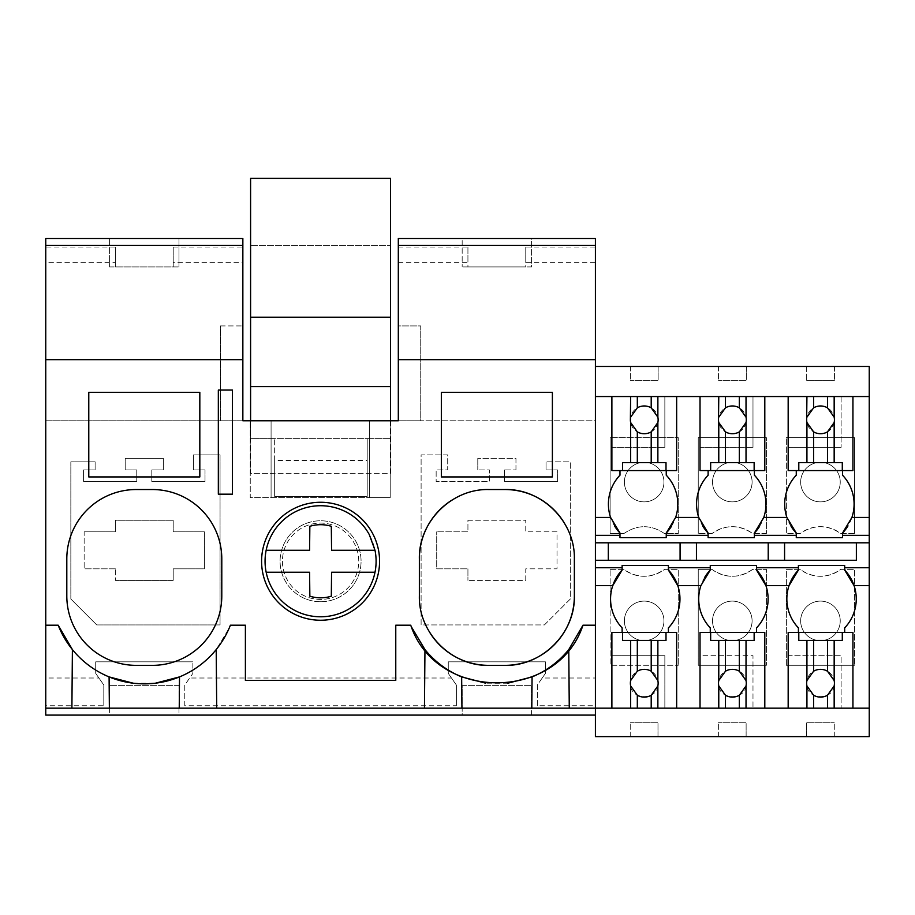 <?xml version="1.0" encoding="UTF-8"?>
<svg xmlns="http://www.w3.org/2000/svg" width="915" height="915" viewBox="0 0 915 915"><rect width="100%" height="100%" fill="white"/><g stroke="black" fill="none" stroke-linecap="round" stroke-linejoin="round"><path stroke-width="0.69" stroke-dasharray="4.58 3.43" d="M232.444 390.065L232.444 494.169L218.33 494.169L218.33 390.065L232.444 390.065M45.75 245.472L242.852 245.472M220.401 325.923L242.852 325.923L220.401 325.923L220.401 420.774L220.401 325.923M456.368 705.751L456.368 685.026L456.368 705.751L184.773 705.751L184.773 685.026L189.657 678.015L451.484 678.015L456.368 685.026L448.27 673.394L448.27 661.831L545.432 661.831L545.432 673.394L537.334 685.026L537.334 705.751L595.413 705.751L595.413 715.095L595.413 708.153L788.17 708.153L788.17 632.505L852.94 632.505L852.94 708.153L869.25 708.153M45.75 708.153L595.413 708.153L595.413 560.266L768.223 560.266L768.223 542.812L869.25 542.812M411.476 627.004L410.744 625.208M395.772 625.208L395.772 680.394L245.392 680.394L245.392 625.208M179.237 708.153L179.5 676.906A92.541 92.541 0 0 0 216.203 649.581L229.139 628.273M184.773 705.751L184.773 685.026L192.871 673.394L192.871 661.831L192.871 673.394L189.657 678.015M216.203 649.581L216.706 708.153M71.896 708.153L72.399 649.581A92.541 92.541 0 0 0 109.091 676.906L109.365 708.153M173.209 262.662L173.209 247.05L173.209 266.928L115.37 266.928L173.209 266.928L173.209 262.662L242.852 262.662L242.852 420.774L45.75 420.774L45.75 678.015L98.923 678.015L95.709 673.394L95.709 661.831L192.871 661.831L95.709 661.831L95.709 673.394L103.807 685.026L103.807 705.751L103.807 685.026L98.923 678.015M95.126 461.835L70.844 461.835L70.844 599.016L96.75 624.934L220.058 624.934L220.058 454.892L193.454 454.892L193.454 469.933L205.017 469.933L205.017 481.496L151.81 481.496L151.81 469.933L163.373 469.933L163.373 458.369L125.206 458.369L125.206 469.933L136.77 469.933L136.77 481.496L83.562 481.496L83.562 469.933L95.126 469.933L95.126 461.835L95.126 469.933L83.562 469.933L83.562 481.496L136.77 481.496L136.77 469.933L125.206 469.933L125.206 458.369L163.373 458.369L163.373 469.933L151.81 469.933L151.81 481.496L205.017 481.496L205.017 469.933L193.454 469.933L193.454 454.892L220.058 454.892L220.058 624.934L96.75 624.934L70.844 599.016L70.844 461.835L95.126 461.835M84.146 531.821L115.37 531.821L115.37 520.246L173.209 520.246L173.209 531.821L204.434 531.821L204.434 568.833L173.209 568.833L173.209 580.396L115.37 580.396L173.209 580.396L173.209 568.833L204.434 568.833L204.434 531.821L173.209 531.821L173.209 520.246L115.37 520.246L115.37 531.821L84.146 531.821L84.146 568.833L84.146 531.821M115.37 568.833L84.146 568.833L115.37 568.833L115.37 580.396L115.37 568.833M178.997 685.644L109.594 685.644L178.997 685.644L178.997 715.095L109.594 715.095L109.594 685.644L109.594 715.095L178.997 715.095L178.997 685.644M109.594 266.928L178.997 266.928L109.594 266.928L109.594 238.541L109.594 266.928M88.778 392.386L88.778 476.932L199.825 476.932L199.825 392.386L88.778 392.386M152.393 489.536L136.209 489.536A69.403 69.403 0 0 0 66.806 558.939L66.806 595.962A69.403 69.403 0 0 0 136.209 665.354L152.393 665.354A69.403 69.403 0 0 0 221.796 595.962L221.796 558.939A69.403 69.403 0 0 0 152.393 489.536M45.75 678.015L45.75 705.751L103.807 705.751M115.37 247.05L115.37 266.928L115.37 247.05L45.75 247.05L45.75 262.662L115.37 262.662M178.997 238.541L178.997 266.928L178.997 238.541L109.594 238.541L178.997 238.541M133.258 683.208L155.504 683.185M173.209 247.05L242.852 247.05L242.852 238.541L45.75 238.541L45.75 247.05M45.75 262.662L45.75 420.774L271.08 420.774L271.08 497.634L271.08 420.774L250.253 420.774L250.253 497.634L390.213 497.634L390.213 420.774L250.253 420.774L250.253 497.634L369.397 497.634L369.397 420.774L595.413 420.774L595.413 678.015L542.218 678.015L545.432 673.394L545.432 661.831L448.27 661.831L448.27 673.394L451.484 678.015M45.75 705.751L45.75 715.095L595.413 715.095M462.166 715.095L531.558 715.095L462.166 715.095L462.166 685.644L531.558 685.644L462.166 685.644L462.166 715.095M369.397 420.774L369.397 497.634L390.213 497.634L390.213 420.774L369.397 420.774M320.582 601.738A40.489 40.489 0 0 0 361.07 561.261A40.489 40.489 0 0 0 320.582 520.772A40.489 40.489 0 0 0 280.093 561.261A40.489 40.489 0 0 0 320.582 601.738A40.489 40.489 0 0 0 361.07 561.261A40.489 40.489 0 0 0 320.582 520.772A40.489 40.489 0 0 0 280.093 561.261A40.489 40.489 0 0 0 320.582 601.738M570.32 599.016L544.414 624.934L421.106 624.934L421.106 454.892L447.709 454.892L447.709 469.933L436.146 469.933L436.146 481.496L489.353 481.496L489.353 469.933L477.79 469.933L489.353 469.933L489.353 481.496L436.146 481.496L436.146 469.933L447.709 469.933L447.709 454.892L421.106 454.892L421.106 624.934L544.414 624.934L570.32 599.016L570.32 461.835L546.038 461.835L570.32 461.835L570.32 599.016M546.038 461.835L546.038 469.933L557.601 469.933L546.038 469.933L546.038 461.835M557.601 481.496L557.601 469.933L557.601 481.496L504.394 481.496L557.601 481.496M504.394 469.933L504.394 481.496L504.394 469.933L515.957 469.933L504.394 469.933M515.957 469.933L515.957 458.369L477.79 458.369L515.957 458.369L515.957 469.933M477.79 458.369L477.79 469.933L477.79 458.369M398.311 262.662L467.931 262.662L467.931 266.928L525.77 266.928L525.77 247.05L595.413 247.05L595.413 238.541L398.311 238.541L398.311 325.923L420.74 325.923L420.74 420.774L398.311 420.774L398.311 325.923L420.74 325.923L420.74 420.774L595.413 420.774L595.413 678.015M242.852 247.05L242.852 262.662M398.311 247.05L467.931 247.05L467.931 266.928L525.77 266.928L525.77 262.662L595.413 262.662L595.413 420.774L595.413 366.469L869.25 366.469L869.25 736.609L595.413 736.609L595.413 705.751M467.931 247.05L467.931 262.662M462.166 238.541L531.558 238.541L531.558 266.928L462.166 266.928L531.558 266.928L531.558 238.541L462.166 238.541L462.166 266.928L462.166 238.541M398.311 245.472L595.413 245.472M537.334 705.751L537.334 685.026L542.218 678.015M525.77 247.05L525.77 262.662M595.413 247.05L595.413 262.662M507.756 683.219L485.716 683.196M424.457 708.153L424.96 649.581M461.652 676.906L461.926 708.153M531.798 708.153L532.072 676.906M568.764 649.581L569.267 708.153M467.931 520.246L525.77 520.246L525.77 531.821L557.006 531.821L557.006 568.833L525.77 568.833L525.77 580.396L467.931 580.396L525.77 580.396L525.77 568.833L557.006 568.833L557.006 531.821L525.77 531.821L525.77 520.246L467.931 520.246L467.931 531.821L436.707 531.821L467.931 531.821L467.931 520.246M467.931 568.833L467.931 580.396L467.931 568.833L436.707 568.833L436.707 531.821L436.707 568.833L467.931 568.833M504.954 489.536L488.77 489.536A69.403 69.403 0 0 0 451.77 500.219M429.947 632.803A69.403 69.403 0 0 1 419.367 595.962L419.367 558.939M488.77 665.354L504.954 665.354M563.8 522.145A69.403 69.403 0 0 1 574.357 558.939L574.357 595.962M441.339 392.386L441.339 476.932L552.385 476.932L552.385 392.386L441.339 392.386M531.558 715.095L531.558 685.644L531.558 715.095M595.413 366.469L595.413 560.266M379.576 561.261A58.995 58.995 0 0 0 320.582 502.266A58.995 58.995 0 0 0 261.587 561.261A58.995 58.995 0 0 0 320.582 620.244A58.995 58.995 0 0 0 379.576 561.261M595.413 396.538L852.94 396.538L852.94 470.573L852.94 396.538L869.25 396.538M842.532 470.573L852.94 470.573L842.532 470.573L842.532 475.194A41.93 41.93 0 0 1 847.999 525.896M657.988 736.609L630.229 736.609L657.988 736.609L657.988 722.736L630.229 722.736L657.988 722.736L657.988 736.609M806.515 736.609L834.274 736.609L806.515 736.609L806.515 722.736L834.274 722.736L806.515 722.736L806.515 736.609M746.125 736.609L718.367 736.609L746.125 736.609L746.125 722.736L718.367 722.736L746.125 722.736L746.125 736.609M834.274 736.609L834.274 722.736L834.274 736.609M788.17 396.538L788.17 470.573L788.17 396.538L852.94 396.538L852.94 470.573L788.17 470.573L788.17 396.538L852.94 396.538M764.803 396.538L764.803 470.573L764.803 396.538L764.803 470.573L700.021 470.573L700.021 396.538L764.803 396.538L752.988 396.538L752.988 447.378L752.988 396.538L700.021 396.538L700.021 447.378L752.988 447.378L700.021 447.378L700.021 470.573L700.021 396.538M791.12 526.434A41.93 41.93 0 0 1 796.267 475.194L796.267 470.573L788.17 470.573M842.532 533.033L842.532 537.654L796.267 537.654L796.267 533.033M784.578 560.266L784.578 542.812M856.36 560.266L856.36 542.812M798.418 570.045L798.418 565.424L844.682 565.424L844.682 570.045M798.418 632.505L788.17 632.505L788.17 655.7L841.125 655.7L841.125 708.153L841.125 655.7L788.17 655.7L788.17 708.153L788.17 632.505L798.418 632.505L798.418 627.884A41.93 41.93 0 0 1 789.016 585.657M764.803 632.505L764.803 708.153L764.803 632.505L764.803 708.153L700.021 708.153L700.021 632.505L764.803 632.505L756.545 632.505L756.545 627.884A41.93 41.93 0 0 0 765.935 585.657M852.94 632.505L852.94 708.153L852.94 632.505L844.682 632.505L844.682 627.884A41.93 41.93 0 0 0 854.084 585.657M852.94 708.153L788.17 708.153M786.385 665.296L854.519 665.296L786.385 665.296L786.385 569.347L800.076 569.347C813.664 578.554 827.24 578.554 840.828 569.347L854.519 569.347L854.519 665.296L854.519 569.347L840.828 569.347A33.363 33.363 0 0 1 800.076 569.347L786.385 569.347L786.385 665.296M854.519 533.617L854.519 437.667L786.385 437.667L854.519 437.667L854.519 533.617L840.828 533.617C827.24 524.409 813.664 524.409 800.076 533.617L786.385 533.617L786.385 437.667L786.385 533.617L800.076 533.617A33.363 33.363 0 0 1 840.828 533.617L854.519 533.617M829.939 464.717A19.787 19.787 0 0 1 837.82 491.572A19.787 19.787 0 0 1 810.965 499.441A19.787 19.787 0 0 1 803.084 472.598A19.787 19.787 0 0 1 829.939 464.717A19.787 19.787 0 0 1 837.82 491.572A19.787 19.787 0 0 1 810.965 499.441A19.787 19.787 0 0 1 803.084 472.598A19.787 19.787 0 0 1 829.939 464.717M829.939 638.247A19.787 19.787 0 0 1 803.084 630.366A19.787 19.787 0 0 1 810.965 603.523A19.787 19.787 0 0 1 837.82 611.403A19.787 19.787 0 0 1 829.939 638.247A19.787 19.787 0 0 1 803.084 630.366A19.787 19.787 0 0 1 810.965 603.523A19.787 19.787 0 0 1 837.82 611.403A19.787 19.787 0 0 1 829.939 638.247M806.675 380.343L834.434 380.343L806.675 380.343L806.675 366.469L834.434 366.469L834.434 380.343L834.434 366.469L806.675 366.469L806.675 380.343M610.111 569.347L623.801 569.347A33.363 33.363 0 0 0 664.542 569.347L678.244 569.347L678.244 665.296L678.244 569.347L664.542 569.347C650.965 578.554 637.378 578.554 623.801 569.347L610.111 569.347L610.111 665.296L678.244 665.296L610.111 665.296L610.111 569.347M623.801 533.617C637.378 524.409 650.965 524.409 664.542 533.617L678.244 533.617L678.244 437.667L610.111 437.667L678.244 437.667L678.244 533.617L664.542 533.617C650.965 524.409 637.378 524.409 623.801 533.617L610.111 533.617L610.111 437.667L610.111 533.617L623.801 533.617M698.248 437.667L766.381 437.667L698.248 437.667L698.248 533.617L698.248 437.667M711.939 533.617L698.248 533.617L711.939 533.617C725.526 524.409 739.103 524.409 752.679 533.617A33.363 33.363 0 0 0 711.939 533.617M766.381 533.617L752.679 533.617L766.381 533.617L766.381 437.667L766.381 533.617M711.939 569.347A33.363 33.363 0 0 0 752.679 569.347L766.381 569.347L766.381 665.296L766.381 569.347L752.679 569.347C739.103 578.554 725.526 578.554 711.939 569.347L698.248 569.347L711.939 569.347M698.248 665.296L698.248 569.347L698.248 665.296L766.381 665.296L698.248 665.296M595.413 542.812L768.223 542.812M658.148 366.469L630.389 366.469L658.148 366.469L658.148 380.343L630.389 380.343L658.148 380.343L658.148 366.469M746.297 366.469L718.527 366.469L746.297 366.469L746.297 380.343L718.527 380.343L746.297 380.343L746.297 366.469M759.53 526.434A41.93 41.93 0 0 0 754.395 475.194L754.395 470.573M710.269 570.045L710.269 565.424L756.545 565.424L756.545 570.045M718.367 736.609L718.367 722.736L718.367 736.609M704.813 577.182A41.93 41.93 0 0 0 710.269 627.884L710.269 632.505L700.021 632.505L700.021 655.7L752.988 655.7L752.988 708.153L752.988 655.7L700.021 655.7L700.021 708.153L700.021 632.505L710.269 632.505M708.119 470.573L700.021 470.573L708.119 470.573L708.119 475.194A41.93 41.93 0 0 0 702.651 525.896M754.395 533.033L754.395 537.654L708.119 537.654L708.119 533.033M741.802 638.247A19.787 19.787 0 0 1 714.947 630.366A19.787 19.787 0 0 1 722.827 603.523A19.787 19.787 0 0 1 749.671 611.403A19.787 19.787 0 0 1 741.802 638.247A19.787 19.787 0 0 1 714.947 630.366A19.787 19.787 0 0 1 722.827 603.523A19.787 19.787 0 0 1 749.671 611.403A19.787 19.787 0 0 1 741.802 638.247M741.802 464.717A19.787 19.787 0 0 1 749.671 491.572A19.787 19.787 0 0 1 722.827 499.441A19.787 19.787 0 0 1 714.947 472.598A19.787 19.787 0 0 1 741.802 464.717A19.787 19.787 0 0 1 749.671 491.572A19.787 19.787 0 0 1 722.827 499.441A19.787 19.787 0 0 1 714.947 472.598A19.787 19.787 0 0 1 741.802 464.717M718.527 366.469L718.527 380.343L718.527 366.469M676.654 396.538L676.654 470.573L676.654 396.538L676.654 470.573L611.883 470.573L611.883 396.538L676.654 396.538L664.85 396.538L664.85 447.378L664.85 396.538L611.883 396.538L611.883 447.378L664.85 447.378L611.883 447.378L611.883 470.573L611.883 396.538M676.654 632.505L676.654 708.153L676.654 632.505L676.654 708.153L611.883 708.153L611.883 632.505L676.654 632.505L668.396 632.505L668.396 627.884A41.93 41.93 0 0 0 677.798 585.657M696.441 560.266L696.441 542.812M671.381 526.434A41.93 41.93 0 0 0 666.246 475.194M622.131 570.045L622.131 565.424L668.396 565.424L668.396 570.045M630.229 736.609L630.229 722.736L630.229 736.609M612.73 585.657A41.93 41.93 0 0 0 622.131 627.884L622.131 632.505L611.883 632.505L611.883 655.7L664.85 655.7L664.85 708.153L664.85 655.7L611.883 655.7L611.883 708.153L611.883 632.505L622.131 632.505M666.246 537.654L619.981 537.654L619.981 533.033M619.981 470.573L611.883 470.573L619.981 470.573L619.981 475.194A41.93 41.93 0 0 0 614.514 525.896M653.653 638.247A19.787 19.787 0 0 1 626.809 630.366A19.787 19.787 0 0 1 634.69 603.523A19.787 19.787 0 0 1 661.534 611.403A19.787 19.787 0 0 1 653.653 638.247A19.787 19.787 0 0 1 626.809 630.366A19.787 19.787 0 0 1 634.69 603.523A19.787 19.787 0 0 1 661.534 611.403A19.787 19.787 0 0 1 653.653 638.247M653.653 464.717A19.787 19.787 0 0 1 661.534 491.572A19.787 19.787 0 0 1 634.69 499.441A19.787 19.787 0 0 1 626.809 472.598A19.787 19.787 0 0 1 653.653 464.717A19.787 19.787 0 0 1 661.534 491.572A19.787 19.787 0 0 1 634.69 499.441A19.787 19.787 0 0 1 626.809 472.598A19.787 19.787 0 0 1 653.653 464.717M630.389 366.469L630.389 380.343L630.389 366.469M666.246 535.344L666.246 533.033M608.303 560.266L608.303 542.812M680.085 560.266L680.085 542.812M250.596 420.774L250.596 473.352L390.556 473.352L390.556 420.774M250.596 386.599L390.556 386.599M274.66 460.417L274.66 496.479L367.201 496.479L274.66 496.479L274.66 473.352L390.556 473.352L390.556 178.391L250.596 178.391L250.596 245.472L390.556 245.472L250.596 245.472L250.596 438.651L274.66 438.651L274.66 473.352L250.596 473.352L250.596 438.651L390.556 438.651L367.201 438.651L367.201 496.479L367.201 438.651L274.66 438.651L274.66 460.417L367.201 460.417M250.596 317.196L390.556 317.196M271.858 587.876A55.518 55.518 0 0 0 347.197 609.985A55.518 55.518 0 0 0 369.305 534.635A55.518 55.518 0 0 0 293.967 512.526A55.518 55.518 0 0 0 271.858 587.876M282.415 561.261A38.167 38.167 0 0 0 320.582 599.428A38.167 38.167 0 0 0 358.749 561.261A38.167 38.167 0 0 0 320.582 523.083A38.167 38.167 0 0 0 282.415 561.261A38.167 38.167 0 0 0 320.582 599.428A38.167 38.167 0 0 0 358.749 561.261A38.167 38.167 0 0 0 320.582 523.083A38.167 38.167 0 0 0 282.415 561.261M375.001 550.27L331.573 550.27L331.31 526.308A36.566 36.566 0 0 0 309.853 526.308M375.001 572.241L331.573 572.241M309.59 550.27L266.162 550.27M331.31 596.214A36.566 36.566 0 0 1 309.853 596.214L309.59 572.241L266.162 572.241M658.137 419.848A13.885 13.885 0 0 0 644.263 405.974A13.885 13.885 0 0 0 630.378 419.848A13.885 13.885 0 0 0 644.263 433.733A13.885 13.885 0 0 0 658.137 419.848M666.006 470.573L666.006 462.647L622.52 462.647L622.52 470.573M658.137 683.231A13.885 13.885 0 0 0 644.263 669.345A13.885 13.885 0 0 0 630.378 683.231C629.531 701.13 658.994 701.13 658.137 683.231M676.654 708.153L611.883 708.153M622.52 632.505L622.52 640.42L666.006 640.42L666.006 632.505M746.285 419.848A13.885 13.885 0 0 0 732.4 405.974A13.885 13.885 0 0 0 718.515 419.848A13.885 13.885 0 0 0 732.4 433.733A13.885 13.885 0 0 0 746.285 419.848M754.143 470.573L754.143 462.647L710.658 462.647L710.658 470.573M746.285 683.231A13.885 13.885 0 0 0 732.4 669.345A13.885 13.885 0 0 0 718.515 683.231C717.669 701.13 747.132 701.13 746.285 683.231M764.803 708.153L700.021 708.153M710.658 632.505L710.658 640.42L754.143 640.42L754.143 632.505M834.423 419.848A13.885 13.885 0 0 0 820.538 405.974A13.885 13.885 0 0 0 806.664 419.848A13.885 13.885 0 0 0 820.538 433.733A13.885 13.885 0 0 0 834.423 419.848M841.125 396.538L841.125 447.378L841.125 396.538M788.17 447.378L841.125 447.378L788.17 447.378M842.292 470.573L842.292 462.647L798.795 462.647L798.795 470.573M834.423 683.231A13.885 13.885 0 0 0 820.538 669.345A13.885 13.885 0 0 0 806.664 683.231C805.806 701.13 835.269 701.13 834.423 683.231M798.795 632.505L798.795 640.42L842.292 640.42L842.292 632.505"/><path stroke-width="1.37" d="M232.444 390.065L218.33 390.065L218.33 494.169L232.444 494.169L232.444 390.065M45.75 245.472L242.852 245.472L242.852 238.541L45.75 238.541L45.75 359.664L242.852 359.664L242.852 245.472M595.413 715.095L45.75 715.095L45.75 708.153L651.206 708.153L651.206 695.251L657.874 685.918A13.885 13.885 0 0 0 657.874 680.543L651.206 671.21A13.885 13.885 0 0 0 637.32 671.21L630.641 680.543A13.885 13.885 0 0 0 630.641 685.918L637.32 695.251A13.885 13.885 0 0 0 651.206 695.251M424.457 708.153L424.96 649.581L411.476 627.004M229.139 628.273L230.408 625.208L245.392 625.208L245.392 680.394L395.772 680.394L395.772 625.208L410.744 625.208C436.203 702.011 557.521 702.011 582.981 625.208L595.413 625.208L595.413 238.541L398.311 238.541L398.311 245.472L595.413 245.472M216.706 708.153L216.203 649.581M109.365 708.153L109.091 676.906L133.258 683.208M88.778 392.386L88.778 476.932L199.825 476.932L199.825 392.386L88.778 392.386M221.796 558.939A69.403 69.403 0 0 0 152.393 489.536L136.209 489.536A69.403 69.403 0 0 0 66.806 558.939L66.806 595.962A69.403 69.403 0 0 0 136.209 665.354L152.393 665.354A69.403 69.403 0 0 0 221.796 595.962L221.796 558.939M45.75 708.153L45.75 625.208L58.183 625.208L72.399 649.581L71.896 708.153M155.504 683.185L179.5 676.906L179.237 708.153M58.183 625.208A92.541 92.541 0 0 0 230.408 625.208M45.75 625.208L45.75 359.664M242.852 359.664L242.852 420.774L398.311 420.774L398.311 359.664L595.413 359.664M261.587 561.261A58.995 58.995 0 0 1 320.582 502.266A58.995 58.995 0 0 1 379.576 561.261A58.995 58.995 0 0 1 320.582 620.244A58.995 58.995 0 0 1 261.587 561.261M429.947 632.803A69.403 69.403 0 0 0 488.77 665.354C451.678 666.314 418.407 633.043 419.367 595.962L419.367 558.939C418.407 521.859 451.678 488.587 488.77 489.536L504.954 489.536C542.046 488.587 575.318 521.859 574.357 558.939L574.357 595.962C575.318 633.043 542.046 666.314 504.954 665.354A69.403 69.403 0 0 0 574.357 595.962M488.77 665.354L504.954 665.354M552.385 476.932L552.385 392.386L441.339 392.386L441.339 476.932L552.385 476.932M398.311 359.664L398.311 245.472M424.96 649.581A92.541 92.541 0 0 0 461.652 676.906L485.716 683.196M531.798 708.153L532.072 676.906L507.756 683.219M532.072 676.906A92.541 92.541 0 0 0 568.764 649.581L582.981 625.208M451.77 500.219A69.403 69.403 0 0 0 419.367 558.939M563.8 522.145A69.403 69.403 0 0 0 504.954 489.536M569.267 708.153L568.764 649.581M461.926 708.153L461.652 676.906M595.413 567.735L622.131 567.735L622.131 565.424L668.396 565.424L668.396 567.735L710.269 567.735L710.269 565.424L756.545 565.424L756.545 567.735L798.418 567.735L798.418 565.424L844.682 565.424L844.682 567.735L869.25 567.735L869.25 736.609L595.413 736.609L595.413 625.208M595.413 396.538L869.25 396.538L869.25 567.735M869.25 396.538L869.25 366.469L595.413 366.469M842.532 470.573L842.532 475.194A41.93 41.93 0 0 1 851.922 517.421L842.532 533.033A41.93 41.93 0 0 0 847.999 525.896M768.223 542.812L768.223 560.266L856.36 560.266L856.36 542.812M856.36 560.266L595.413 560.266M869.25 708.153L852.94 708.153L852.94 632.505L844.682 632.505L844.682 627.884A41.93 41.93 0 0 0 844.682 570.045L844.682 567.735M788.17 396.538L788.17 470.573L796.267 470.573L796.267 475.194A41.93 41.93 0 0 0 786.866 517.421L796.267 533.033L796.267 535.344L754.395 535.344L754.395 537.654L708.119 537.654L708.119 535.344L666.246 535.344L666.246 537.654L666.246 533.033A41.93 41.93 0 0 0 671.381 526.434M754.395 470.573L754.395 475.194A41.93 41.93 0 0 1 763.785 517.421L754.395 533.033L754.395 535.344M791.12 526.434A41.93 41.93 0 0 0 796.267 533.033M796.267 535.344L796.267 537.654L842.532 537.654L842.532 533.033M784.578 560.266L784.578 542.812M852.94 632.505L842.292 632.505L842.292 640.42L806.927 640.42L806.927 680.543A13.885 13.885 0 0 0 806.927 685.918L806.927 708.153L764.803 708.153L764.803 632.505L756.545 632.505L756.545 627.884A41.93 41.93 0 0 0 765.935 585.657L789.016 585.657L798.418 570.045A41.93 41.93 0 0 0 798.418 627.884L798.418 632.505M798.418 567.735L798.418 570.045M869.25 585.657L854.084 585.657L844.682 570.045M842.532 535.344L869.25 535.344M595.413 542.812L869.25 542.812M595.413 535.344L619.981 535.344L619.981 537.654L666.246 537.654M756.545 567.735L756.545 570.045L765.935 585.657A41.93 41.93 0 0 0 756.545 570.045M754.395 533.033A41.93 41.93 0 0 0 759.53 526.434M710.269 567.735L710.269 570.045A41.93 41.93 0 0 0 704.813 577.182M764.803 632.505L754.143 632.505L754.143 640.42L718.778 640.42L718.778 680.543A13.885 13.885 0 0 0 718.778 685.918L718.778 708.153L676.654 708.153L676.654 632.505L668.396 632.505L668.396 627.884A41.93 41.93 0 0 0 677.798 585.657L700.879 585.657A41.93 41.93 0 0 0 700.879 585.657A41.93 41.93 0 0 0 710.269 627.884L710.269 632.505M700.879 585.646L710.269 570.045M666.246 475.194L666.246 470.573L666.246 475.194A41.93 41.93 0 0 1 675.647 517.421L698.728 517.421A41.93 41.93 0 0 1 708.119 475.194L708.119 470.573M702.651 525.896A41.93 41.93 0 0 0 708.119 533.033L708.119 535.344M698.728 517.421L708.119 533.033M696.441 560.266L696.441 542.812M680.085 560.266L680.085 542.812M675.647 517.421L666.246 533.033M668.396 567.735L668.396 570.045L677.798 585.657A41.93 41.93 0 0 0 668.396 570.045M622.131 567.735L622.131 570.045A41.93 41.93 0 0 0 622.131 627.884L622.131 632.505M595.413 585.657L612.73 585.657L622.131 570.045M614.514 525.896A41.93 41.93 0 0 0 619.981 533.033L619.981 535.344M595.413 517.421L610.58 517.421A41.93 41.93 0 0 1 619.981 475.194L619.981 470.573M610.58 517.421L619.981 533.033M608.303 560.266L608.303 542.812M390.556 420.774L390.556 178.391L250.596 178.391L250.596 317.196L390.556 317.196M250.596 420.774L250.596 386.599L390.556 386.599M250.596 386.599L250.596 317.196M271.858 587.876A55.518 55.518 0 0 0 375.001 550.27L369.305 534.635A55.518 55.518 0 0 0 266.162 572.241A55.518 55.518 0 0 0 271.858 587.876M375.001 572.241L331.573 572.241L331.31 596.214L331.573 572.241M266.162 572.241L309.59 572.241L309.853 596.214A36.566 36.566 0 0 0 331.31 596.214M375.001 550.27L331.573 550.27L331.31 526.308A36.566 36.566 0 0 0 309.853 526.308L309.59 550.27L266.162 550.27M309.853 526.308L309.59 550.27M637.32 396.538L637.32 407.827A13.885 13.885 0 0 1 651.206 407.827L651.206 396.538M630.641 396.538L630.378 419.848A13.885 13.885 0 0 0 630.641 422.536L637.32 431.869A13.885 13.885 0 0 0 651.206 431.869L651.206 462.647L630.641 462.647L630.641 422.536M630.641 417.171L637.32 407.827M651.206 431.869L657.874 422.536A13.885 13.885 0 0 0 657.874 417.171L651.206 407.827M657.874 396.538L657.874 417.171M657.874 422.536L657.874 462.647L666.006 462.647L666.006 470.573L676.654 470.573L676.654 396.538M611.883 396.538L611.883 470.573L622.52 470.573L622.52 462.647L630.641 462.647M637.32 431.869L637.32 462.647M657.874 462.647L651.206 462.647M666.006 470.573L622.52 470.573M676.654 632.505L666.006 632.505L666.006 640.42L657.874 640.42L657.874 680.543M657.874 685.918L657.874 708.153L651.206 708.153M676.654 708.153L657.874 708.153M657.874 640.42L651.206 640.42L651.206 671.21M611.883 708.153L611.883 632.505L666.006 632.505M622.52 632.505L622.52 640.42L651.206 640.42M637.32 640.42L637.32 671.21M630.641 640.42L630.641 680.543M630.641 685.918L630.641 708.153M637.32 695.251L637.32 708.153M725.458 396.538L725.458 407.827A13.885 13.885 0 0 1 739.343 407.827L739.343 396.538M718.778 396.538L718.515 419.848A13.885 13.885 0 0 0 718.778 422.536L725.458 431.869A13.885 13.885 0 0 0 739.343 431.869L739.343 462.647L718.778 462.647L718.778 422.536M718.778 417.171L725.458 407.827M739.343 431.869L746.022 422.536A13.885 13.885 0 0 0 746.022 417.171L739.343 407.827M746.022 396.538L746.022 417.171M746.022 422.536L746.022 462.647L754.143 462.647L754.143 470.573L764.803 470.573L764.803 396.538M700.021 396.538L700.021 470.573L710.658 470.573L710.658 462.647L718.778 462.647M725.458 431.869L725.458 462.647M746.022 462.647L739.343 462.647M754.143 470.573L710.658 470.573M746.022 640.42L746.022 680.543L739.343 671.21A13.885 13.885 0 0 0 725.458 671.21L718.778 680.543M764.803 708.153L746.022 708.153L746.022 685.918A13.885 13.885 0 0 0 746.022 680.543M739.343 640.42L739.343 671.21M746.022 685.918L739.343 695.251L739.343 708.153L746.022 708.153M718.778 685.918L725.458 695.251A13.885 13.885 0 0 0 739.343 695.251M718.778 708.153L739.343 708.153M700.021 708.153L700.021 632.505L754.143 632.505M718.778 640.42L710.658 640.42L710.658 632.505M725.458 640.42L725.458 671.21M725.458 695.251L725.458 708.153M813.607 396.538L813.607 407.827A13.885 13.885 0 0 1 827.48 407.827L827.48 396.538M806.927 396.538L806.664 419.848A13.885 13.885 0 0 0 806.927 422.536L813.607 431.869A13.885 13.885 0 0 0 827.48 431.869L827.48 462.647L806.927 462.647L806.927 422.536M806.927 417.171L813.607 407.827M827.48 431.869L834.16 422.536A13.885 13.885 0 0 0 834.16 417.171L827.48 407.827M834.16 396.538L834.16 417.171M834.16 422.536L834.16 462.647L842.292 462.647L842.292 470.573L852.94 470.573L852.94 396.538M788.17 470.573L798.795 470.573L798.795 462.647L806.927 462.647M813.607 431.869L813.607 462.647M834.16 462.647L827.48 462.647M842.292 470.573L798.795 470.573M834.16 640.42L834.16 680.543L827.48 671.21A13.885 13.885 0 0 0 813.607 671.21L806.927 680.543M852.94 708.153L834.16 708.153L834.16 685.918A13.885 13.885 0 0 0 834.16 680.543M827.48 640.42L827.48 671.21M834.16 685.918L827.48 695.251L827.48 708.153L834.16 708.153M806.927 685.918L813.607 695.251A13.885 13.885 0 0 0 827.48 695.251M806.927 708.153L827.48 708.153M788.17 708.153L788.17 632.505L842.292 632.505M806.927 640.42L798.795 640.42L798.795 632.505M813.607 640.42L813.607 671.21M813.607 695.251L813.607 708.153M851.922 517.421L869.25 517.421M763.785 517.421L786.866 517.421"/></g></svg>
